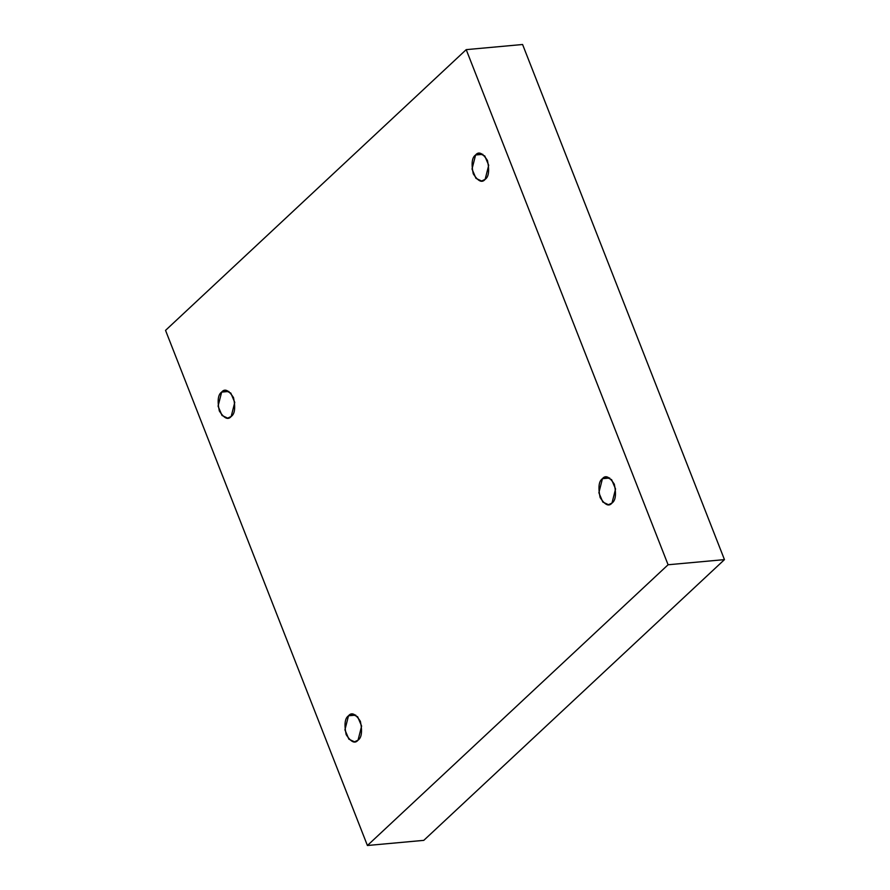 <?xml version="1.0" encoding="UTF-8"?>
<svg xmlns="http://www.w3.org/2000/svg" width="890" height="890" viewBox="0 0 890 890"><rect width="100%" height="100%" fill="white"/><g stroke="black" fill="none" stroke-linecap="round" stroke-linejoin="round"><path stroke-width="1.33" d="M358.047 740.157L361.618 726.095L357.658 716.761L352.006 714.114L348.491 715.794L355.766 715.126L348.491 715.794C351.583 711.956 355.544 713.802 360.383 721.334C362.453 731.435 361.674 737.71 358.047 740.157C354.954 743.984 350.994 742.138 346.154 734.606C344.085 724.505 344.864 718.23 348.491 715.794L344.931 729.845L348.88 739.178L354.531 741.826L358.047 740.157M231.189 416.464L234.76 402.414L230.81 393.08L225.159 390.432L221.643 392.101L228.908 391.433L221.643 392.101C224.736 388.262 228.697 390.109 233.525 397.641C235.605 407.742 234.827 414.017 231.189 416.464C228.096 420.291 224.135 418.445 219.307 410.924C217.227 400.823 218.006 394.548 221.643 392.101L218.072 406.151L222.022 415.485L227.684 418.133L231.189 416.464M485.139 179.346L488.71 165.295L484.761 155.961L479.098 153.314L475.594 154.982L482.858 154.326L475.594 154.982C478.675 151.155 482.647 153.002 487.475 160.523C489.545 170.624 488.766 176.899 485.139 179.346C482.046 183.184 478.086 181.338 473.257 173.806C471.177 163.704 471.956 157.43 475.594 154.982L472.023 169.033L475.972 178.367L481.624 181.015L485.139 179.346M611.986 503.039L615.557 488.988L611.608 479.654L605.957 477.007L602.441 478.675L609.706 478.019L602.441 478.675C605.534 474.848 609.494 476.695 614.323 484.216C616.403 494.317 615.624 500.592 611.986 503.039C608.905 506.866 604.944 505.019 600.105 497.499C598.035 487.397 598.814 481.123 602.441 478.675L598.87 492.726L602.819 502.06L608.482 504.708L611.986 503.039M423.785 840.36L367.414 845.5L165.54 330.379L466.215 49.64L668.09 564.761L367.414 845.5L423.785 840.36L724.46 559.621L668.09 564.761L724.46 559.621L522.586 44.5L466.215 49.64L522.586 44.5L724.46 559.621L423.785 840.36M165.54 330.379L367.414 845.5L668.09 564.761L466.215 49.64L165.54 330.379"/></g></svg>
